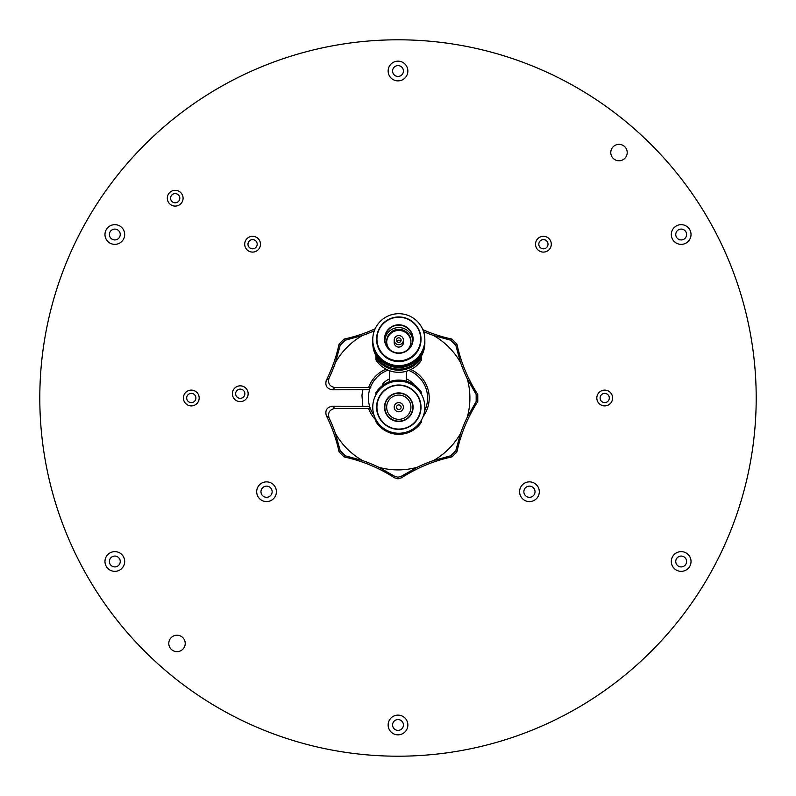 <?xml version="1.0" encoding="UTF-8"?>
<svg xmlns="http://www.w3.org/2000/svg" width="796" height="796" viewBox="0 0 796 796"><rect width="100%" height="100%" fill="white"/><g stroke="black" fill="none" stroke-linecap="round" stroke-linejoin="round"><path stroke-width="1.19" d="M424.845 341.205A26.039 25.96 180 0 1 398.806 367.533A26.039 25.96 180 0 1 372.757 341.584A26.039 25.96 180 0 1 372.767 341.205M372.757 341.584L372.757 343.146A26.039 25.96 0 0 0 421.641 355.613A26.039 25.96 0 0 0 424.845 343.146L424.845 341.584M375.961 355.613L375.961 359.872A27.114 27.024 0 0 0 421.641 359.872L421.641 355.613M424.845 339.653L424.845 340.827A26.039 25.96 180 0 1 398.806 366.787A26.039 25.96 180 0 1 372.757 340.827L372.757 339.653A26.039 25.96 180 0 1 398.806 313.704A26.039 25.96 180 0 1 424.845 339.653A26.039 25.96 180 0 1 398.806 365.613A26.039 25.96 180 0 1 372.757 339.653M421.004 339.066L421.004 339.444A22.198 22.129 180 0 1 398.806 361.573A22.198 22.129 180 0 1 376.608 339.444L376.608 339.066A22.198 22.129 180 0 1 398.806 316.947A22.198 22.129 180 0 1 421.004 339.066A22.198 22.129 180 0 1 398.806 361.195A22.198 22.129 180 0 1 376.608 339.066M398.806 317.246A21.87 21.8 180 0 1 420.676 339.046A21.87 21.8 180 0 1 398.806 360.837A21.87 21.8 180 0 1 376.936 339.046A21.87 21.8 180 0 1 398.806 317.246M398.806 353.295A14.298 14.248 180 0 1 384.508 339.046A14.298 14.248 180 0 1 398.806 324.798A14.298 14.248 180 0 1 413.094 339.046A14.298 14.248 180 0 1 398.806 353.295M398.806 325.146A13.97 13.92 0 0 0 384.836 339.066A13.97 13.92 0 0 0 398.806 352.986A13.97 13.92 0 0 0 412.766 339.066A13.97 13.92 0 0 0 398.806 325.146M412.716 340.26A13.97 13.92 0 0 0 384.886 340.26M410.915 341.981A12.129 12.089 0 0 0 398.806 330.43A12.129 12.089 0 0 0 386.687 341.981M390.547 350.3A12.129 12.089 180 0 1 398.806 329.355A12.129 12.089 180 0 1 407.064 350.3M398.806 335.524A4.597 4.587 180 0 1 403.403 340.111A4.597 4.587 180 0 1 398.806 344.698A4.597 4.587 180 0 1 394.199 340.111A4.597 4.587 180 0 1 398.806 335.524M403.403 340.111L403.403 342.509A4.597 4.587 180 0 1 398.806 347.096A4.597 4.587 180 0 1 394.199 342.509L394.199 340.111M400.766 341.315A2.298 2.288 0 0 0 396.846 341.315M398.806 342.399A2.298 2.288 180 0 1 396.498 340.111A2.298 2.288 180 0 1 398.806 337.822A2.298 2.288 180 0 1 401.104 340.111A2.298 2.288 180 0 1 398.806 342.399M375.961 357.752A27.114 27.024 0 0 0 421.641 357.752M386.05 369.155A31.223 31.223 0 0 0 368.578 387.553L370.837 387.662M423.114 416.547A31.223 31.223 0 0 0 410.816 369.533M423.562 331.614A152.653 152.653 0 0 0 433.412 335.434A71.899 71.899 0 0 1 460.566 362.588A152.653 152.653 0 0 0 467.282 378.796A71.899 71.899 0 0 1 467.282 417.204A152.653 152.653 0 0 0 460.566 433.412A71.899 71.899 0 0 1 433.412 460.566L450.775 455.77L451.889 456.934A151.16 151.16 0 0 0 401.562 477.779L398 478.834L394.438 477.779A151.16 151.16 0 0 0 344.111 456.934L345.225 455.77L362.588 460.566A71.899 71.899 0 0 1 335.434 433.412A152.653 152.653 0 0 0 329.027 417.85C327.683 412.617 329.653 409.492 334.947 408.447L368.588 408.447A31.223 31.223 0 0 0 375.961 420.109M378.796 467.282L394.468 476.167L398 477.222L401.532 476.167L417.204 467.282A71.899 71.899 0 0 1 378.796 467.282A152.653 152.653 0 0 0 362.588 460.566M394.468 476.167L394.438 477.779M369.613 406.786L370.011 407.98M368.588 387.553L334.947 387.553C329.653 386.518 327.683 383.383 329.027 378.15A152.653 152.653 0 0 0 335.434 362.588A71.899 71.899 0 0 1 362.588 335.434A152.653 152.653 0 0 0 374.329 330.788M433.412 460.566A152.653 152.653 0 0 0 417.204 467.282M335.434 433.412L340.23 450.775L339.066 451.889A151.16 151.16 0 0 0 326.33 415.731L329.027 417.85M340.23 450.775L345.225 455.77M401.562 477.779L401.532 476.167M450.775 455.77L455.77 450.775L460.566 433.412M467.282 417.204L476.167 401.532L477.779 401.562A151.16 151.16 0 0 0 456.934 451.889L455.77 450.775M476.167 401.532L476.167 394.468L467.282 378.796M460.566 362.588L455.77 345.225L456.934 344.111A151.16 151.16 0 0 0 477.779 394.438L476.167 394.468M455.77 345.225L450.775 340.23L433.412 335.434M422.845 329.683A151.16 151.16 0 0 0 451.889 339.066L450.775 340.23M362.588 335.434L345.225 340.23L344.111 339.066A151.16 151.16 0 0 0 375.155 328.788M345.225 340.23L340.23 345.225L335.434 362.588M329.027 378.15L326.33 380.269A151.16 151.16 0 0 0 339.066 344.111L340.23 345.225M326.33 380.269C324.887 385.533 326.838 388.707 332.191 389.781L334.947 387.553M332.191 389.791L369.613 389.702M368.588 408.447L370.588 408.348M334.947 408.447L332.191 406.209L369.613 406.298M332.191 406.219C326.838 407.293 324.887 410.467 326.33 415.731M339.066 344.111L344.111 339.066M451.889 339.066L456.934 344.111M477.779 394.438L477.779 401.562M456.934 451.889L451.889 456.934M344.111 456.934L339.066 451.889M421.641 394.687L421.641 392.597A27.114 27.114 0 0 0 375.961 392.597L375.961 394.687M372.757 407.204A26.039 26.039 0 0 1 398.806 381.155A26.039 26.039 0 0 1 424.845 407.204A26.039 26.039 0 0 1 398.806 433.243A26.039 26.039 0 0 1 372.757 407.204M376.608 407.204A22.198 22.198 0 0 1 398.806 385.005A22.198 22.198 0 0 1 421.004 407.204A22.198 22.198 0 0 1 398.806 429.402A22.198 22.198 0 0 1 376.608 407.204A22.198 22.198 0 0 1 398.806 385.005A22.198 22.198 0 0 1 421.004 407.204A22.198 22.198 0 0 1 398.806 429.402A22.198 22.198 0 0 1 376.608 407.204M376.936 407.204A21.87 21.87 0 0 1 398.806 385.334A21.87 21.87 0 0 1 420.676 407.204A21.87 21.87 0 0 1 398.806 429.074A21.87 21.87 0 0 1 376.936 407.204M413.094 407.204A14.298 14.298 0 0 1 398.806 421.492A14.298 14.298 0 0 1 384.508 407.204A14.298 14.298 0 0 1 398.806 392.906A14.298 14.298 0 0 1 413.094 407.204M384.836 407.204A13.97 13.97 0 0 0 398.806 421.164A13.97 13.97 0 0 0 412.766 407.204A13.97 13.97 0 0 0 398.806 393.234A13.97 13.97 0 0 0 384.836 407.204M410.925 407.204A12.129 12.129 0 0 1 398.806 419.323A12.129 12.129 0 0 1 386.677 407.204A12.129 12.129 0 0 1 398.806 395.075A12.129 12.129 0 0 1 410.925 407.204M394.199 407.204A4.597 4.597 0 0 1 398.806 402.597A4.597 4.597 0 0 1 403.403 407.204A4.597 4.597 0 0 1 398.806 411.801A4.597 4.597 0 0 1 394.199 407.204M401.104 407.204A2.298 2.298 0 0 1 398.806 409.502A2.298 2.298 0 0 1 396.498 407.204A2.298 2.298 0 0 1 398.806 404.905A2.298 2.298 0 0 1 401.104 407.204M375.961 419.721L375.961 421.81A27.114 27.114 0 0 0 421.641 421.81L421.641 419.721M256.69 491.719A9.86 9.86 0 0 0 266.551 501.579A9.86 9.86 0 0 0 276.411 491.719A9.86 9.86 0 0 0 266.551 481.869A9.86 9.86 0 0 0 256.69 491.719M260.969 491.719A5.582 5.582 0 0 0 266.551 497.311A5.582 5.582 0 0 0 272.132 491.719A5.582 5.582 0 0 0 266.551 486.137A5.582 5.582 0 0 0 260.969 491.719M167.309 198.194A7.89 7.89 0 0 0 175.19 206.084A7.89 7.89 0 0 0 183.08 198.194A7.89 7.89 0 0 0 175.19 190.314A7.89 7.89 0 0 0 167.309 198.194M170.593 198.194A4.597 4.597 0 0 0 175.19 202.801A4.597 4.597 0 0 0 179.796 198.194A4.597 4.597 0 0 0 175.19 193.597A4.597 4.597 0 0 0 170.593 198.194M244.7 244.203A7.89 7.89 0 0 0 252.581 252.093A7.89 7.89 0 0 0 260.471 244.203A7.89 7.89 0 0 0 252.581 236.312A7.89 7.89 0 0 0 244.7 244.203M247.984 244.203A4.597 4.597 0 0 0 252.581 248.81A4.597 4.597 0 0 0 257.188 244.203A4.597 4.597 0 0 0 252.581 239.606A4.597 4.597 0 0 0 247.984 244.203M535.529 244.203A7.89 7.89 0 0 0 543.419 252.093A7.89 7.89 0 0 0 551.3 244.203A7.89 7.89 0 0 0 543.419 236.312A7.89 7.89 0 0 0 535.529 244.203M538.812 244.203A4.597 4.597 0 0 0 543.419 248.81A4.597 4.597 0 0 0 548.016 244.203A4.597 4.597 0 0 0 543.419 239.606A4.597 4.597 0 0 0 538.812 244.203M600.104 398A4.597 4.597 0 0 0 604.701 402.597A4.597 4.597 0 0 0 609.308 398A4.597 4.597 0 0 0 604.701 393.403A4.597 4.597 0 0 0 600.104 398M604.701 390.11A7.89 7.89 0 0 0 596.821 398A7.89 7.89 0 0 0 604.701 405.89A7.89 7.89 0 0 0 612.592 398A7.89 7.89 0 0 0 604.701 390.11M183.408 398A7.89 7.89 0 0 0 191.299 405.89A7.89 7.89 0 0 0 199.179 398A7.89 7.89 0 0 0 191.299 390.11A7.89 7.89 0 0 0 183.408 398M186.692 398A4.597 4.597 0 0 0 191.299 402.597A4.597 4.597 0 0 0 195.896 398A4.597 4.597 0 0 0 191.299 393.403A4.597 4.597 0 0 0 186.692 398M232.372 393.731A7.89 7.89 0 0 0 240.263 401.612A7.89 7.89 0 0 0 248.143 393.731A7.89 7.89 0 0 0 240.263 385.841A7.89 7.89 0 0 0 232.372 393.731M235.656 393.731A4.597 4.597 0 0 0 240.263 398.328A4.597 4.597 0 0 0 244.86 393.731A4.597 4.597 0 0 0 240.263 389.125A4.597 4.597 0 0 0 235.656 393.731M671.317 234.512A9.86 9.86 0 0 0 681.177 244.372A9.86 9.86 0 0 0 691.028 234.512A9.86 9.86 0 0 0 681.177 224.651A9.86 9.86 0 0 0 671.317 234.512M675.754 234.512A5.423 5.423 0 0 0 681.177 239.934A5.423 5.423 0 0 0 686.6 234.512A5.423 5.423 0 0 0 681.177 229.089A5.423 5.423 0 0 0 675.754 234.512M388.14 71.023A9.86 9.86 0 0 0 398 80.874A9.86 9.86 0 0 0 407.86 71.023A9.86 9.86 0 0 0 398 61.163A9.86 9.86 0 0 0 388.14 71.023M392.577 71.023A5.423 5.423 0 0 0 398 76.446A5.423 5.423 0 0 0 403.423 71.023A5.423 5.423 0 0 0 398 65.6A5.423 5.423 0 0 0 392.577 71.023M104.972 234.512A9.86 9.86 0 0 0 114.823 244.372A9.86 9.86 0 0 0 124.683 234.512A9.86 9.86 0 0 0 114.823 224.651A9.86 9.86 0 0 0 104.972 234.512M109.4 234.512A5.423 5.423 0 0 0 114.823 239.934A5.423 5.423 0 0 0 120.246 234.512A5.423 5.423 0 0 0 114.823 229.089A5.423 5.423 0 0 0 109.4 234.512M104.972 561.488A9.86 9.86 0 0 0 114.823 571.349A9.86 9.86 0 0 0 124.683 561.488A9.86 9.86 0 0 0 114.823 551.628A9.86 9.86 0 0 0 104.972 561.488M109.4 561.488A5.423 5.423 0 0 0 114.823 566.911A5.423 5.423 0 0 0 120.246 561.488A5.423 5.423 0 0 0 114.823 556.066A5.423 5.423 0 0 0 109.4 561.488M388.14 724.977A9.86 9.86 0 0 0 398 734.837A9.86 9.86 0 0 0 407.86 724.977A9.86 9.86 0 0 0 398 715.126A9.86 9.86 0 0 0 388.14 724.977M392.577 724.977A5.423 5.423 0 0 0 398 730.4A5.423 5.423 0 0 0 403.423 724.977A5.423 5.423 0 0 0 398 719.554A5.423 5.423 0 0 0 392.577 724.977M671.317 561.488A9.86 9.86 0 0 0 681.177 571.349A9.86 9.86 0 0 0 691.028 561.488A9.86 9.86 0 0 0 681.177 551.628A9.86 9.86 0 0 0 671.317 561.488M675.754 561.488A5.423 5.423 0 0 0 681.177 566.911A5.423 5.423 0 0 0 686.6 561.488A5.423 5.423 0 0 0 681.177 556.066A5.423 5.423 0 0 0 675.754 561.488M39.8 398A358.2 358.2 0 0 1 398 39.8A358.2 358.2 0 0 1 756.2 398A358.2 358.2 0 0 1 398 756.2A358.2 358.2 0 0 1 39.8 398M519.589 491.719A9.86 9.86 0 0 0 529.449 501.579A9.86 9.86 0 0 0 539.31 491.719A9.86 9.86 0 0 0 529.449 481.869A9.86 9.86 0 0 0 519.589 491.719M523.867 491.719A5.582 5.582 0 0 0 529.449 497.311A5.582 5.582 0 0 0 535.031 491.719A5.582 5.582 0 0 0 529.449 486.137A5.582 5.582 0 0 0 523.867 491.719M610.781 152.563A8.219 8.219 0 0 0 618.99 160.782A8.219 8.219 0 0 0 627.208 152.563A8.219 8.219 0 0 0 618.99 144.345A8.219 8.219 0 0 0 610.781 152.563M168.792 643.437A8.219 8.219 0 0 0 177.011 651.655A8.219 8.219 0 0 0 185.219 643.437A8.219 8.219 0 0 0 177.011 635.218A8.219 8.219 0 0 0 168.792 643.437M374.08 415.403A29.571 29.571 0 0 1 388.09 370.13M408.756 370.448A29.571 29.571 0 0 1 424.566 410.995M382.647 385.433A1.642 1.642 0 0 1 382.926 383.563A20.865 20.865 0 0 1 389.622 378.886M406.378 378.886A20.865 20.865 0 0 1 413.074 383.563A1.642 1.642 0 0 1 413.502 384.418M362.797 389.791L361.951 395.274L362.797 406.209M406.378 371.254L406.378 381.175M389.622 370.737L389.622 381.692"/></g></svg>
